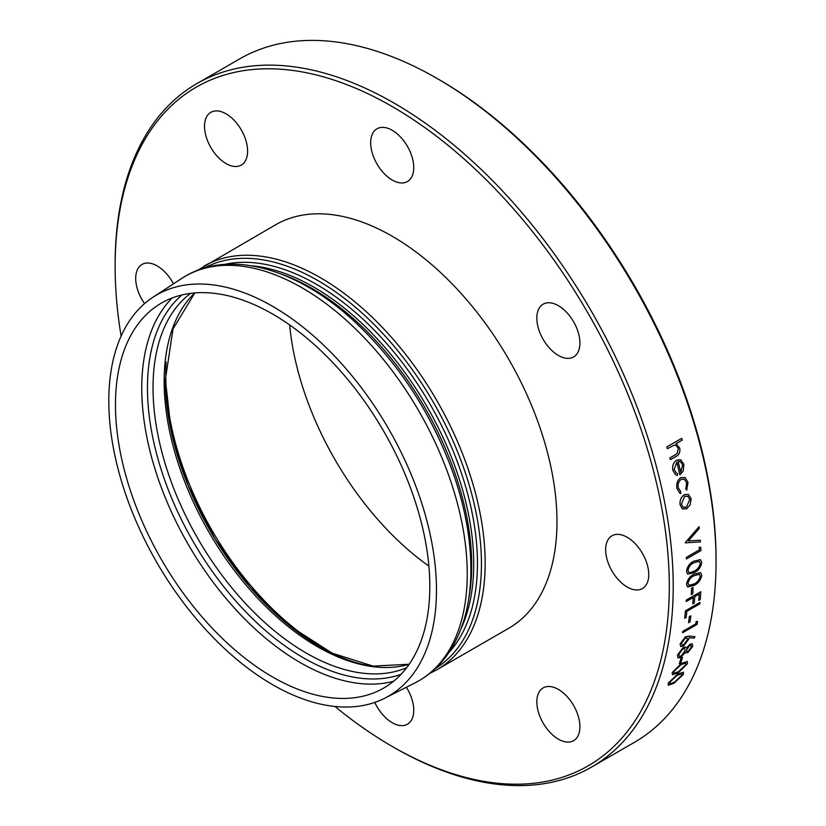 <?xml version="1.0" encoding="UTF-8"?>
<svg xmlns="http://www.w3.org/2000/svg" width="826" height="826" viewBox="0 0 826 826"><rect width="100%" height="100%" fill="white"/><g stroke="black" fill="none" stroke-linecap="round" stroke-linejoin="round"><path stroke-width="1.24" d="M334.943 706.467A391.854 226.241 -120 0 0 392.216 746.446L394.178 747.571A394.621 227.842 60 0 1 394.167 747.571L394.167 747.571A394.621 227.842 60 0 0 591.488 767.117A394.621 227.842 60 0 0 591.488 311.443A394.621 227.842 60 0 0 196.867 83.612A394.621 227.842 60 0 0 115.134 264.268L115.134 266.519A391.854 226.241 -120 0 0 121.112 336.11M591.488 767.117L634.327 742.388A394.621 227.842 -120 0 0 716.049 561.732A394.621 227.842 -120 0 0 437.016 78.429A394.621 227.842 -120 0 0 239.705 58.883L196.867 83.612M676.907 444.202L676.164 443.83M676.318 445.596L678.332 448.487L676.246 445.544L674.13 445.142L667.367 448.714A394.621 227.842 -120 0 0 666.83 446.907L681.729 438.327A394.621 227.842 60 0 1 682.245 440.124L675.967 443.758L679.715 448.053C680.387 452.194 679.086 455.033 675.802 456.571L670.371 459.69A394.621 227.842 -120 0 0 669.896 457.914L674.904 455.043L669.896 457.914M678.332 448.487L677.258 453.443L674.904 455.043L677.258 453.443L678.311 448.477M677.661 473.515L676.329 472.988L674.181 469.571L676.793 462.106A394.621 227.842 -120 0 1 679.86 474.836L683.185 471.171L683.918 464.253L680.552 459.803L676.587 460.196C673.293 462.591 672.075 466.04 672.932 470.541L675.668 474.857L677.413 475.404L677.661 473.515L676.349 472.999M681.192 460.123L676.566 460.185C673.273 462.57 672.054 466.019 672.911 470.531L675.647 474.847M679.86 474.836L679.85 474.816A394.621 227.842 -120 0 0 676.773 462.116M680.624 491.449L678.291 487.763C677.65 484.201 678.631 481.393 681.223 479.338L684.403 479.266L686.633 482.9L685.797 489.023L686.767 490.066L687.986 482.291L685.084 477.562L680.707 477.676C677.403 480.267 676.153 483.86 676.959 488.476L679.757 493.153L680.727 493.545L680.655 491.46M685.095 477.583L680.727 477.686C677.413 480.278 676.164 483.881 676.979 488.486L679.757 493.153M688.378 494.402L684.269 494.702C680.985 497.087 679.591 500.494 680.087 504.923L682.421 508.95L686.726 508.785L690.206 504.758L691.083 498.605L688.399 494.413L684.289 494.712C680.996 497.107 679.602 500.515 680.108 504.944L682.421 508.95M700.417 559.625L693.964 561.143C689.844 563.022 687.356 566.388 686.499 571.241L687.831 574.091L694.181 572.666C698.331 570.704 700.851 567.297 701.749 562.434L700.417 559.625L693.943 561.133C689.855 562.981 687.366 566.347 686.478 571.231L687.542 573.894M700.572 572.594L694.191 574.163C690.092 576.052 687.542 579.377 686.53 584.147L687.748 586.925L694.026 585.448C698.156 583.486 700.747 580.11 701.78 575.34L700.572 572.594L694.17 574.153C690.102 576.011 687.552 579.336 686.509 584.137L687.469 586.739M684.651 618.261L686.158 617.414A394.621 227.842 60 0 0 686.819 611.354L699.839 603.837A394.621 227.842 60 0 0 699.973 602.412L685.466 610.786A394.621 227.842 -120 0 1 684.671 618.271A394.621 227.842 -120 0 0 685.446 610.775M682.462 657.372L682.482 657.382A394.621 227.842 60 0 1 680.82 662.875L679.333 663.732A394.621 227.842 -120 0 0 680.975 658.229L682.482 657.382L680.975 658.229M683.36 672.188L677.619 674.13L668.203 683.092L668.306 685.229L673.871 683.35L683.474 674.295L683.36 672.188L677.64 674.14L668.224 683.102L668.286 685.219M687.201 661.523L681.398 663.423L672.188 672.509L672.447 674.739L678.105 672.901L687.459 663.712L687.201 661.523L681.378 663.412L672.209 672.519L672.447 674.728M685.384 652.292L687.851 652.592L692.725 646.304L692.302 643.846L690.061 644.156L686.478 648.08L685.704 647.026L683.195 647.47L677.485 655.008L678.043 657.94L680.758 657.31L685.384 652.292L685.89 652.943M692.302 643.846L690.082 644.166L686.458 648.069M695.007 636.701L689.349 636.072L685.466 636.825L680.128 643.919L685.446 636.815L689.328 636.061L695.007 636.701L694.016 638.188L688.998 637.641L688.812 639.107L683.536 645.994L680.696 646.51L680.108 643.908L680.717 646.521M682.586 632.747L682.565 632.737A394.621 227.842 -120 0 0 682.803 631.363L695.812 623.847A394.621 227.842 -120 0 0 696.194 621.493L697.557 621.544A394.621 227.842 60 0 1 697.092 624.373L682.586 632.747A394.621 227.842 -120 0 0 682.813 631.374L695.833 623.857A394.621 227.842 -120 0 0 696.215 621.503L697.557 621.544M690.825 615.814L690.846 615.824A394.621 227.842 60 0 1 690.051 621.813L688.543 622.659A394.621 227.842 -120 0 0 689.338 616.671L690.846 615.824L689.338 616.671M700.789 591.715L700.799 591.726A394.621 227.842 60 0 1 700.231 599.552L698.744 600.409A394.621 227.842 -120 0 0 699.199 594.049L694.759 596.609A394.621 227.842 60 0 1 694.284 602.99L692.777 603.837A394.621 227.842 -120 0 0 693.251 597.477L686.2 601.545A394.621 227.842 -120 0 0 686.272 600.089L700.799 591.726L686.272 600.089M691.29 594.606L691.269 594.596A394.621 227.842 -120 0 0 691.538 588.308L693.045 587.462A394.621 227.842 60 0 1 692.777 593.749L691.29 594.606A394.621 227.842 -120 0 0 691.558 588.318M693.045 587.462L691.538 588.308M686.437 558.944L686.416 558.934A394.621 227.842 -120 0 0 686.334 557.385L699.354 549.868A394.621 227.842 -120 0 0 699.209 547.204L700.768 547.37A394.621 227.842 60 0 1 700.944 550.57L686.437 558.944A394.621 227.842 -120 0 0 686.354 557.395L699.374 549.879A394.621 227.842 -120 0 0 699.219 547.215L700.768 547.37M685.312 542.837L685.291 542.827A394.621 227.842 -120 0 0 685.27 542.599L699.054 526.72A394.621 227.842 60 0 1 699.24 528.433L688.378 540.947L700.293 540.204A394.621 227.842 60 0 1 700.417 541.887L685.312 542.837A394.621 227.842 -120 0 0 685.291 542.61L699.054 526.72M543.147 723.08A30.459 17.583 60 0 1 543.147 687.903A30.459 17.583 60 0 1 573.605 705.497A30.459 17.583 60 0 1 573.605 740.674A30.459 17.583 60 0 1 543.147 723.08M406.371 687.263A30.459 17.583 60 0 1 407.445 724.216A30.459 17.583 60 0 1 374.798 702.41M144.56 303.617A30.459 17.583 60 0 1 142 264.454A30.459 17.583 60 0 1 157.239 265.962A30.459 17.583 60 0 1 173.47 283.855M241.295 129.909A30.459 17.583 60 0 1 241.295 165.086A30.459 17.583 60 0 1 210.826 147.493A30.459 17.583 60 0 1 210.826 112.326A30.459 17.583 60 0 1 241.295 129.909M413.754 167.595A30.459 17.583 60 0 1 407.445 181.544A30.459 17.583 60 0 1 376.986 163.951A30.459 17.583 60 0 1 376.986 128.784A30.459 17.583 60 0 1 400.455 136.94A30.459 17.583 60 0 1 413.754 167.595M573.605 356.946L573.605 356.946A30.459 17.583 60 0 1 543.147 339.362A30.459 17.583 60 0 1 543.147 304.185A30.459 17.583 60 0 1 573.605 321.768A30.459 17.583 60 0 1 573.605 356.946M627.202 587.038A30.459 17.583 60 0 1 607.296 560.193A30.459 17.583 60 0 1 611.963 535.785A30.459 17.583 60 0 1 642.432 553.368A30.459 17.583 60 0 1 642.432 588.546A30.459 17.583 60 0 1 627.202 587.038M437.016 78.429L438.978 79.554A391.854 226.241 60 0 1 716.049 559.47L716.049 561.732M394.167 747.571L392.216 746.446A391.854 226.241 -120 0 0 669.297 586.47A391.854 226.241 -120 0 0 392.216 106.544A391.854 226.241 -120 0 0 115.134 266.519M203.908 266.168A233.004 134.524 -120 0 1 383.46 328.593A233.004 134.524 -120 0 1 485.161 563.074A233.004 134.524 -120 0 1 436.902 669.741L508.713 628.287A233.004 134.524 -120 0 0 556.972 521.619A233.004 134.524 -120 0 0 455.271 287.138A233.004 134.524 -120 0 0 275.719 224.713L197.228 270.474M289.647 324.917A223.578 129.083 -120 0 0 428.9 566.109M272.642 677.021A222.277 128.329 -120 0 0 380.218 689.958A222.277 128.329 -120 0 0 383.78 431.368A222.277 128.329 -120 0 0 158.055 305.155A222.277 128.329 -120 0 0 128.402 484.346A222.277 128.329 -120 0 0 272.642 677.021M436.479 590.115A231.703 133.771 -120 0 0 332.95 354.437A231.703 133.771 -120 0 0 153.192 297.081A231.703 133.771 -120 0 0 122.289 483.871A231.703 133.771 -120 0 0 272.642 684.713A231.703 133.771 -120 0 0 384.782 698.197A231.703 133.771 -120 0 0 436.479 590.115M681.842 673.675L681.946 675.183L674.398 682.142L670.97 683.742L669.772 683.773L669.69 682.286L677.175 675.369L681.853 673.686L681.966 675.193L674.398 682.142L669.793 683.783M685.745 663.041L685.941 664.6L678.569 671.662L675.11 673.242L673.861 673.252L673.686 671.703L680.996 664.682L685.745 663.041L685.962 664.61L678.569 671.662L673.902 673.262M679.333 663.732A394.621 227.842 -120 0 0 680.996 658.25M685.725 647.037L683.216 647.481L677.506 655.018L677.898 657.868M686.592 649.825L689.741 645.498L690.99 645.302L691.259 647.088L688.264 651.27L686.871 651.466L686.592 649.825M682.854 648.823L684.713 648.534L685.105 650.723L681.089 656.03L679.251 656.329L678.982 654.182L682.854 648.823M690.98 645.292L691.259 647.088L688.264 651.27L687.16 651.549M684.702 648.534L685.084 650.712L681.089 656.03M681.068 656.02L679.395 656.391M681.595 643.124L685.146 638.209L687.005 637.889L687.387 639.685L683.763 644.703L682.028 644.992L681.595 643.124M686.995 637.889L687.387 639.685L683.763 644.703M683.742 644.693L682.039 644.992M688.564 622.67A394.621 227.842 -120 0 0 689.359 616.692M699.973 602.412L685.466 610.786M686.189 601.534L686.2 601.545A394.621 227.842 -120 0 0 686.292 600.099M698.724 600.399L698.744 600.409A394.621 227.842 -120 0 0 699.219 594.028M692.787 603.847A394.621 227.842 -120 0 0 693.272 597.466M699.385 574.277L700.272 576.238C699.333 579.935 697.258 582.506 694.067 583.972L690.443 585.448L688.894 585.283L688.017 583.332C688.946 579.604 691.001 577.044 694.191 575.67L699.385 574.277L700.293 576.249C699.312 579.924 697.237 582.495 694.047 583.961L688.977 585.324M699.261 561.319L700.241 563.332C699.415 567.09 697.381 569.692 694.181 571.148L690.526 572.614L688.946 572.428L687.986 570.425C688.791 566.626 690.804 564.044 694.016 562.682L699.261 561.319L700.262 563.342C699.395 567.08 697.371 569.682 694.16 571.138L694.181 571.148M694.16 571.138L690.526 572.614M690.505 572.604L689.029 572.47M688.378 540.947L700.293 540.204M689.782 499.348L686.458 507.133L683.236 507.298L681.409 504.18L684.599 496.395L687.882 496.271L689.782 499.348L686.458 507.133L683.515 507.432M687.872 496.261L689.762 499.338M686.767 490.066L685.797 489.023M686.633 482.9L685.817 489.033M684.403 479.266L686.654 482.911M680.521 461.858L678.136 461.538A394.621 227.842 60 0 1 680.769 472.348L682.637 465.1L680.748 472.338M680.738 461.992L682.637 465.1L680.738 461.992M681.729 438.327L666.85 446.918A394.621 227.842 -120 0 1 667.367 448.714L667.367 448.714M670.392 459.7A394.621 227.842 -120 0 0 669.917 457.924M335.026 654.481A223.578 129.083 60 0 1 323.875 648.503A223.578 129.083 60 0 1 165.778 374.684A223.578 129.083 60 0 1 166.181 362.036M379.65 667.305A218.446 126.12 60 0 1 165.314 379.134M194.688 292.931A216.649 125.077 -120 0 0 164.147 381.282A216.649 125.077 -120 0 0 248.75 588.308A216.649 125.077 -120 0 0 409.118 664.352M406.681 667.687A216.649 125.077 60 0 1 197.899 538.686A216.649 125.077 60 0 1 190.569 293.364M181.937 294.944A220.335 127.214 -120 0 0 147.462 387.9A220.335 127.214 -120 0 0 236.009 601.297A220.335 127.214 -120 0 0 400.992 674.377M172.221 297.938A224.011 129.331 -120 0 0 141.762 388.189A224.011 129.331 -120 0 0 300.168 662.545A224.011 129.331 -120 0 0 393.548 681.295M204.352 268.027A231.197 133.482 60 0 1 433.557 402.623A231.197 133.482 60 0 1 435.519 668.42M448.797 652.705A227.873 131.561 -120 0 0 430.253 404.534A227.873 131.561 -120 0 0 224.6 264.392M468.714 598.912A226.076 130.529 -120 0 0 471.687 565.201A226.076 130.529 -120 0 0 281.139 274.036M251.507 265.765A226.076 130.529 60 0 1 473.721 564.024A226.076 130.529 60 0 1 461.053 628.72M467.248 573.874A233.562 134.844 60 0 1 415.127 682.823C429.283 675.575 440.919 664.93 450.005 650.878C463.933 628.834 470.903 601.576 470.903 569.083C470.81 539.471 465.203 508.372 454.083 475.776C433.134 416.49 400.806 365.897 357.1 323.988C298.63 268.274 228.09 247.624 181.679 278.486A233.562 134.844 60 0 1 362.872 336.306A233.562 134.844 60 0 1 467.248 573.874M409.19 664.238L373.022 666.097L332.238 653.18L290.132 626.222L250.082 587.245L215.214 539.223L188.235 485.853L171.199 431.224L165.386 379.557L173.006 328.985L194.822 292.92M436.902 669.741L429.84 673.376M384.782 698.197L415.127 682.823M153.192 297.081L181.679 278.486"/></g></svg>
